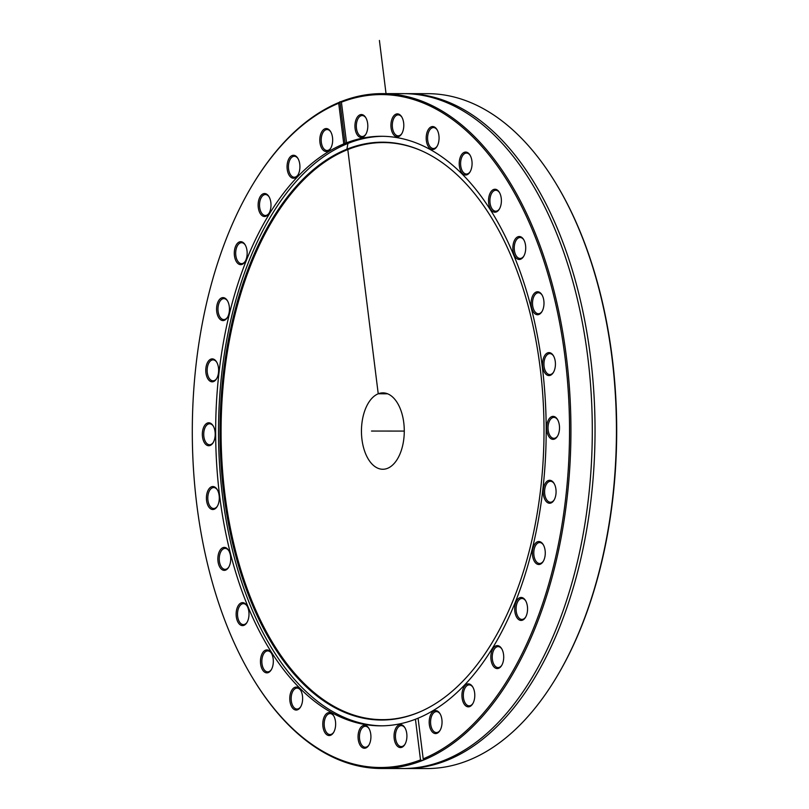 <?xml version="1.0" encoding="UTF-8"?>
<svg xmlns="http://www.w3.org/2000/svg" width="809" height="809" viewBox="0 0 809 809"><rect width="100%" height="100%" fill="white"/><g stroke="black" fill="none" stroke-linecap="round" stroke-linejoin="round"><path stroke-width="1.21" d="M555.085 679.56L555.53 678.822A336.443 188.628 -89.9 0 0 556.066 183.673L555.621 182.935A337.444 189.195 90.1 0 1 555.085 679.56A337.444 189.195 90.1 0 1 468.259 760.43A337.444 189.195 90.1 0 1 426.879 768.55L405.511 768.53A337.444 189.195 -89.9 0 0 446.892 760.399A337.444 189.195 -89.9 0 0 590.57 357.487A337.444 189.195 -89.9 0 0 406.239 93.642A337.444 189.195 -89.9 0 0 404.864 93.652M252.934 678.498L253.379 679.236A337.444 189.195 -89.9 0 0 381.383 768.499A337.444 189.195 -89.9 0 0 422.187 760.612L420.508 759.914A336.443 188.628 90.1 0 1 252.934 678.498A336.443 188.628 90.1 0 1 253.47 183.34A336.443 188.628 90.1 0 1 338.708 103.249L340.144 101.985A337.444 189.195 -89.9 0 0 253.915 182.601L253.47 183.34M340.144 101.985L341.327 101.509L346.586 143.011M420.508 759.914L415.442 719.252L418.071 718.2L423.36 760.136A337.444 189.195 -89.9 0 0 569.809 393.599A337.444 189.195 -89.9 0 0 382.121 93.622A337.444 189.195 -89.9 0 0 341.327 101.509L341.347 102.207A336.443 188.628 90.1 0 1 565.076 357.679A336.443 188.628 90.1 0 1 423.137 758.862L423.36 760.136L422.187 760.612M381.383 768.499L402.761 768.52A337.444 189.195 -89.9 0 0 444.141 760.399A337.444 189.195 -89.9 0 0 487.776 732.661A337.444 189.195 -89.9 0 0 587.819 357.487A337.444 189.195 -89.9 0 0 488.424 129.683A337.444 189.195 -89.9 0 0 403.489 93.642L382.121 93.622M418.071 718.2A294.779 165.269 -89.9 0 0 545.155 397.613A294.779 165.269 -89.9 0 0 381.241 136.286A294.779 165.269 -89.9 0 0 346.414 142.869L343.774 143.911L338.708 103.249M406.239 93.642L427.617 93.672A337.444 189.195 90.1 0 1 555.621 182.935M404.136 768.52A337.444 189.195 -89.9 0 0 405.511 768.53M343.774 143.911A294.779 165.269 -89.9 0 0 216.691 464.508A294.779 165.269 -89.9 0 0 380.604 725.835A294.779 165.269 -89.9 0 0 415.442 719.252M406.876 734.774A11.478 6.432 -89.9 0 0 404.844 727.645A11.478 6.432 -89.9 0 0 395.874 728.08A11.478 6.432 -89.9 0 0 395.854 744.088A11.478 6.432 -89.9 0 0 404.824 744.543A11.478 6.432 -89.9 0 0 406.876 734.774M335.351 727.503A11.478 6.432 -89.9 0 0 333.581 715.631A11.478 6.432 -89.9 0 0 324.611 716.056A11.478 6.432 -89.9 0 0 324.591 732.064A11.478 6.432 -89.9 0 0 333.561 732.519A11.478 6.432 -89.9 0 0 335.351 727.503M271.713 668.972A11.478 6.432 -89.9 0 0 271.258 652.944A11.478 6.432 -89.9 0 0 262.288 653.379A11.478 6.432 -89.9 0 0 262.268 669.387A11.478 6.432 -89.9 0 0 271.237 669.832A11.478 6.432 -89.9 0 0 271.713 668.972M226.965 569.314A11.478 6.432 -89.9 0 0 228.634 567.321A11.478 6.432 -89.9 0 0 228.654 550.433A11.478 6.432 -89.9 0 0 220.179 550.049A11.478 6.432 -89.9 0 0 218.834 564.985A11.478 6.432 -89.9 0 0 226.965 569.314M208.823 445.739A11.478 6.432 -89.9 0 0 213.121 442.715A11.478 6.432 -89.9 0 0 213.131 425.817A11.478 6.432 -89.9 0 0 202.766 430.145A11.478 6.432 -89.9 0 0 208.823 445.739M220.452 319.636A11.478 6.432 -89.9 0 0 227.359 317.553A11.478 6.432 -89.9 0 0 227.38 300.655A11.478 6.432 -89.9 0 0 217.621 302.839A11.478 6.432 -89.9 0 0 220.452 319.636M259.82 212.787A11.478 6.432 -89.9 0 0 268.912 213.475A11.478 6.432 -89.9 0 0 268.932 196.577A11.478 6.432 -89.9 0 0 260.023 196.9A11.478 6.432 -89.9 0 0 259.82 212.787M320.131 143.689A11.478 6.432 -89.9 0 0 330.588 148.482A11.478 6.432 -89.9 0 0 330.598 131.584A11.478 6.432 -89.9 0 0 322.74 130.401A11.478 6.432 -89.9 0 0 320.131 143.689M287.943 172.59A11.478 6.432 -89.9 0 0 297.833 175.199A11.478 6.432 -89.9 0 0 297.854 158.311A11.478 6.432 -89.9 0 0 289.45 157.826A11.478 6.432 -89.9 0 0 287.943 172.59M236.986 262.531A11.478 6.432 -89.9 0 0 245.076 261.62A11.478 6.432 -89.9 0 0 245.097 244.733A11.478 6.432 -89.9 0 0 235.732 245.946A11.478 6.432 -89.9 0 0 236.986 262.531M210.927 381.605A11.478 6.432 -89.9 0 0 216.549 378.804A11.478 6.432 -89.9 0 0 216.569 361.916A11.478 6.432 -89.9 0 0 206.477 365.142A11.478 6.432 -89.9 0 0 210.927 381.605M214.254 509.235A11.478 6.432 -89.9 0 0 217.206 506.485A11.478 6.432 -89.9 0 0 217.227 489.587A11.478 6.432 -89.9 0 0 206.639 495.057A11.478 6.432 -89.9 0 0 214.254 509.235M246.401 623.345A11.478 6.432 -89.9 0 0 246.917 622.576A11.478 6.432 -89.9 0 0 246.937 605.688A11.478 6.432 -89.9 0 0 238.119 605.84A11.478 6.432 -89.9 0 0 237.644 621.534A11.478 6.432 -89.9 0 0 246.401 623.345M301.808 704.204A11.478 6.432 -89.9 0 0 300.574 690.128A11.478 6.432 -89.9 0 0 291.594 690.562A11.478 6.432 -89.9 0 0 291.584 706.57A11.478 6.432 -89.9 0 0 300.554 707.026A11.478 6.432 -89.9 0 0 301.808 704.204M370.896 737.838A11.478 6.432 -89.9 0 0 368.853 728.322A11.478 6.432 -89.9 0 0 359.884 728.747A11.478 6.432 -89.9 0 0 359.863 744.755A11.478 6.432 -89.9 0 0 368.833 745.21A11.478 6.432 -89.9 0 0 370.896 737.838M553.022 416.372A11.478 6.432 -89.9 0 0 547.096 432.077A11.478 6.432 -89.9 0 0 557.431 436.304A11.478 6.432 -89.9 0 0 557.452 419.416A11.478 6.432 -89.9 0 0 553.022 416.372M541.403 542.485A11.478 6.432 -89.9 0 0 533.343 547.036A11.478 6.432 -89.9 0 0 534.739 561.891A11.478 6.432 -89.9 0 0 543.183 561.476A11.478 6.432 -89.9 0 0 543.203 544.578A11.478 6.432 -89.9 0 0 541.403 542.485M502.025 649.324A11.478 6.432 -89.9 0 0 501.651 648.656A11.478 6.432 -89.9 0 0 492.681 649.091A11.478 6.432 -89.9 0 0 492.661 665.099A11.478 6.432 -89.9 0 0 501.631 665.544A11.478 6.432 -89.9 0 0 502.025 649.324M441.714 718.432A11.478 6.432 -89.9 0 0 439.985 713.649A11.478 6.432 -89.9 0 0 431.015 714.084A11.478 6.432 -89.9 0 0 430.995 730.092A11.478 6.432 -89.9 0 0 439.965 730.537A11.478 6.432 -89.9 0 0 441.714 718.432M354.979 127.347A11.478 6.432 -89.9 0 0 359.115 136.782A11.478 6.432 -89.9 0 0 365.719 134.476A11.478 6.432 -89.9 0 0 365.739 117.588A11.478 6.432 -89.9 0 0 358.458 115.798A11.478 6.432 -89.9 0 0 354.979 127.347M426.495 134.618A11.478 6.432 -89.9 0 0 429.174 147.744A11.478 6.432 -89.9 0 0 436.981 146.5A11.478 6.432 -89.9 0 0 437.002 129.602A11.478 6.432 -89.9 0 0 426.495 134.618M490.133 193.139A11.478 6.432 -89.9 0 0 490.446 208.934A11.478 6.432 -89.9 0 0 499.305 209.187A11.478 6.432 -89.9 0 0 499.325 192.289A11.478 6.432 -89.9 0 0 490.133 193.139M534.891 292.807A11.478 6.432 -89.9 0 0 532.191 309.594A11.478 6.432 -89.9 0 0 541.909 311.698A11.478 6.432 -89.9 0 0 541.929 294.8A11.478 6.432 -89.9 0 0 534.891 292.807M547.602 352.886A11.478 6.432 -89.9 0 0 543.284 369.4A11.478 6.432 -89.9 0 0 553.346 372.534A11.478 6.432 -89.9 0 0 553.366 355.647A11.478 6.432 -89.9 0 0 547.602 352.886M515.454 238.776A11.478 6.432 -89.9 0 0 514.322 255.3A11.478 6.432 -89.9 0 0 523.635 256.443A11.478 6.432 -89.9 0 0 523.645 239.545A11.478 6.432 -89.9 0 0 515.454 238.776M460.048 157.907A11.478 6.432 -89.9 0 0 461.646 172.539A11.478 6.432 -89.9 0 0 469.999 171.993A11.478 6.432 -89.9 0 0 470.009 155.106A11.478 6.432 -89.9 0 0 460.048 157.907M390.959 124.273A11.478 6.432 -89.9 0 0 394.489 135.639A11.478 6.432 -89.9 0 0 401.709 133.809A11.478 6.432 -89.9 0 0 401.729 116.911A11.478 6.432 -89.9 0 0 395.065 114.635A11.478 6.432 -89.9 0 0 390.959 124.273M473.902 689.521A11.478 6.432 -89.9 0 0 472.729 686.922A11.478 6.432 -89.9 0 0 463.759 687.357A11.478 6.432 -89.9 0 0 463.739 703.365A11.478 6.432 -89.9 0 0 472.709 703.82A11.478 6.432 -89.9 0 0 473.902 689.521M524.859 599.59A11.478 6.432 -89.9 0 0 516.152 601.663A11.478 6.432 -89.9 0 0 516.698 617.287A11.478 6.432 -89.9 0 0 525.476 617.398A11.478 6.432 -89.9 0 0 525.496 600.5A11.478 6.432 -89.9 0 0 524.859 599.59M550.929 480.516A11.478 6.432 -89.9 0 0 543.446 494.845A11.478 6.432 -89.9 0 0 553.993 500.215A11.478 6.432 -89.9 0 0 554.013 483.317A11.478 6.432 -89.9 0 0 550.929 480.516M557.654 435.92A10.477 5.875 90.1 0 1 553.902 438.336A10.477 5.875 90.1 0 1 548.037 427.91A10.477 5.875 90.1 0 1 553.862 417.383A10.477 5.875 90.1 0 1 553.922 417.383A10.477 5.875 90.1 0 1 557.674 419.8M554.216 499.831A10.477 5.875 90.1 0 1 550.464 502.237A10.477 5.875 90.1 0 1 544.599 491.761A10.477 5.875 90.1 0 1 550.484 481.284A10.477 5.875 90.1 0 1 551.647 481.497A10.477 5.875 90.1 0 1 554.236 483.711M543.405 561.082A10.477 5.875 90.1 0 1 539.654 563.499A10.477 5.875 90.1 0 1 533.788 553.012A10.477 5.875 90.1 0 1 539.674 542.546A10.477 5.875 90.1 0 1 542.01 543.405A10.477 5.875 90.1 0 1 543.426 544.963M525.698 617.014A10.477 5.875 90.1 0 1 521.947 619.421A10.477 5.875 90.1 0 1 516.081 608.944A10.477 5.875 90.1 0 1 521.967 598.468A10.477 5.875 90.1 0 1 525.365 600.409A10.477 5.875 90.1 0 1 525.719 600.895M501.863 665.16A10.477 5.875 90.1 0 1 498.101 667.577A10.477 5.875 90.1 0 1 492.246 657.09A10.477 5.875 90.1 0 1 498.132 646.624A10.477 5.875 90.1 0 1 501.873 649.04M472.931 703.436A10.477 5.875 90.1 0 1 469.18 705.842A10.477 5.875 90.1 0 1 463.314 695.366A10.477 5.875 90.1 0 1 469.2 684.889A10.477 5.875 90.1 0 1 472.952 687.316M440.187 730.153A10.477 5.875 90.1 0 1 436.435 732.57A10.477 5.875 90.1 0 1 430.57 722.083A10.477 5.875 90.1 0 1 436.456 711.617A10.477 5.875 90.1 0 1 440.207 714.034M405.056 744.159A10.477 5.875 90.1 0 1 401.294 746.565A10.477 5.875 90.1 0 1 395.439 736.089A10.477 5.875 90.1 0 1 401.325 725.612A10.477 5.875 90.1 0 1 405.066 728.039M369.066 744.826A10.477 5.875 90.1 0 1 365.304 747.233A10.477 5.875 90.1 0 1 359.449 736.756A10.477 5.875 90.1 0 1 365.334 726.29A10.477 5.875 90.1 0 1 369.076 728.707M333.793 732.135A10.477 5.875 90.1 0 1 330.032 734.542A10.477 5.875 90.1 0 1 324.176 724.065A10.477 5.875 90.1 0 1 330.062 713.599A10.477 5.875 90.1 0 1 333.804 716.016M300.776 706.641A10.477 5.875 90.1 0 1 297.024 709.048A10.477 5.875 90.1 0 1 291.159 698.571A10.477 5.875 90.1 0 1 297.045 688.095A10.477 5.875 90.1 0 1 300.796 690.522M271.47 669.447A10.477 5.875 90.1 0 1 267.708 671.864A10.477 5.875 90.1 0 1 261.853 661.378A10.477 5.875 90.1 0 1 267.739 650.911A10.477 5.875 90.1 0 1 271.48 653.328M247.139 622.192A10.477 5.875 90.1 0 1 246.897 622.546A10.477 5.875 90.1 0 1 243.388 624.609A10.477 5.875 90.1 0 1 237.522 614.122A10.477 5.875 90.1 0 1 243.408 603.656A10.477 5.875 90.1 0 1 247.16 606.072M228.866 566.937A10.477 5.875 90.1 0 1 227.562 568.403A10.477 5.875 90.1 0 1 225.104 569.354A10.477 5.875 90.1 0 1 219.249 558.867A10.477 5.875 90.1 0 1 225.135 548.401A10.477 5.875 90.1 0 1 228.876 550.818M217.429 506.1A10.477 5.875 90.1 0 1 214.961 508.254A10.477 5.875 90.1 0 1 213.677 508.507A10.477 5.875 90.1 0 1 207.812 498.031A10.477 5.875 90.1 0 1 213.697 487.554A10.477 5.875 90.1 0 1 217.449 489.981M213.343 442.331A10.477 5.875 90.1 0 1 209.652 444.738A10.477 5.875 90.1 0 1 209.582 444.738A10.477 5.875 90.1 0 1 203.726 434.261A10.477 5.875 90.1 0 1 209.612 423.785A10.477 5.875 90.1 0 1 213.364 426.212M216.782 378.42A10.477 5.875 90.1 0 1 213.02 380.827A10.477 5.875 90.1 0 1 211.867 380.624A10.477 5.875 90.1 0 1 207.195 369.308A10.477 5.875 90.1 0 1 213.05 359.874A10.477 5.875 90.1 0 1 216.792 362.301M227.592 317.158A10.477 5.875 90.1 0 1 223.83 319.575A10.477 5.875 90.1 0 1 221.504 318.716A10.477 5.875 90.1 0 1 218.096 306.975A10.477 5.875 90.1 0 1 223.86 298.622A10.477 5.875 90.1 0 1 227.602 301.039M245.299 261.236A10.477 5.875 90.1 0 1 241.547 263.653A10.477 5.875 90.1 0 1 238.149 261.712A10.477 5.875 90.1 0 1 235.965 249.981A10.477 5.875 90.1 0 1 241.567 242.7A10.477 5.875 90.1 0 1 245.319 245.117M269.134 213.091A10.477 5.875 90.1 0 1 265.382 215.497A10.477 5.875 90.1 0 1 261.064 212.11A10.477 5.875 90.1 0 1 260.023 200.804A10.477 5.875 90.1 0 1 265.403 194.544A10.477 5.875 90.1 0 1 269.154 196.971M298.066 174.815A10.477 5.875 90.1 0 1 294.304 177.222A10.477 5.875 90.1 0 1 289.258 172.084A10.477 5.875 90.1 0 1 289.217 161.557A10.477 5.875 90.1 0 1 294.334 156.279A10.477 5.875 90.1 0 1 298.076 158.695M330.81 148.098A10.477 5.875 90.1 0 1 327.058 150.504A10.477 5.875 90.1 0 1 321.497 143.375A10.477 5.875 90.1 0 1 327.079 129.551A10.477 5.875 90.1 0 1 330.83 131.978M365.941 134.092A10.477 5.875 90.1 0 1 362.189 136.509A10.477 5.875 90.1 0 1 356.364 127.235A10.477 5.875 90.1 0 1 362.21 115.556A10.477 5.875 90.1 0 1 365.961 117.972M401.931 133.424A10.477 5.875 90.1 0 1 398.18 135.831A10.477 5.875 90.1 0 1 392.345 124.374A10.477 5.875 90.1 0 1 398.2 114.878A10.477 5.875 90.1 0 1 401.952 117.305M437.204 146.116A10.477 5.875 90.1 0 1 433.452 148.522A10.477 5.875 90.1 0 1 427.86 134.921A10.477 5.875 90.1 0 1 433.472 127.569A10.477 5.875 90.1 0 1 437.224 129.996M470.221 171.609A10.477 5.875 90.1 0 1 466.469 174.026A10.477 5.875 90.1 0 1 461.363 158.402A10.477 5.875 90.1 0 1 466.49 153.073A10.477 5.875 90.1 0 1 470.241 155.49M499.527 208.803A10.477 5.875 90.1 0 1 495.775 211.21A10.477 5.875 90.1 0 1 490.426 205.041A10.477 5.875 90.1 0 1 491.387 193.806A10.477 5.875 90.1 0 1 495.796 190.257A10.477 5.875 90.1 0 1 499.547 192.684M523.858 256.048A10.477 5.875 90.1 0 1 520.096 258.465A10.477 5.875 90.1 0 1 514.534 251.275A10.477 5.875 90.1 0 1 516.617 239.575A10.477 5.875 90.1 0 1 520.126 237.512A10.477 5.875 90.1 0 1 523.878 239.929M542.131 311.313A10.477 5.875 90.1 0 1 538.379 313.72A10.477 5.875 90.1 0 1 532.646 305.478A10.477 5.875 90.1 0 1 535.952 293.718A10.477 5.875 90.1 0 1 538.4 292.767A10.477 5.875 90.1 0 1 542.151 295.194M553.568 372.15A10.477 5.875 90.1 0 1 549.817 374.567A10.477 5.875 90.1 0 1 543.982 365.233A10.477 5.875 90.1 0 1 548.553 353.867A10.477 5.875 90.1 0 1 549.837 353.614A10.477 5.875 90.1 0 1 553.589 356.031M382.677 136.296A294.779 165.269 -89.9 0 0 218.511 430.884A294.779 165.269 -89.9 0 0 382.03 725.825M417.141 713.022A288.924 161.992 -89.9 0 0 421.641 711.111A288.924 161.992 -89.9 0 0 544.012 431.237A288.924 161.992 -89.9 0 0 422.247 151.091A288.924 161.992 -89.9 0 0 220.048 426.758A288.924 161.992 -89.9 0 0 417.141 713.022M422.642 151.273A288.55 161.78 -89.9 0 0 221.1 427.132A288.55 161.78 -89.9 0 0 417.94 712.658A288.55 161.78 -89.9 0 0 422.035 710.929M387.511 468.34A38.195 21.418 -89.9 0 0 404.156 426.879A38.195 21.418 -89.9 0 0 382.91 392.871A38.195 21.418 -89.9 0 0 361.451 431.035A38.195 21.418 -89.9 0 0 382.829 469.26A38.195 21.418 -89.9 0 0 387.511 468.34M340.902 101.742L339.911 101.742L345.089 143.385L347.951 143.385L346.899 149.099L347.789 149.463L378.228 393.781L387.592 393.791M379.411 40.45L386.035 93.622M404.288 431.086L371.493 431.045"/></g></svg>
